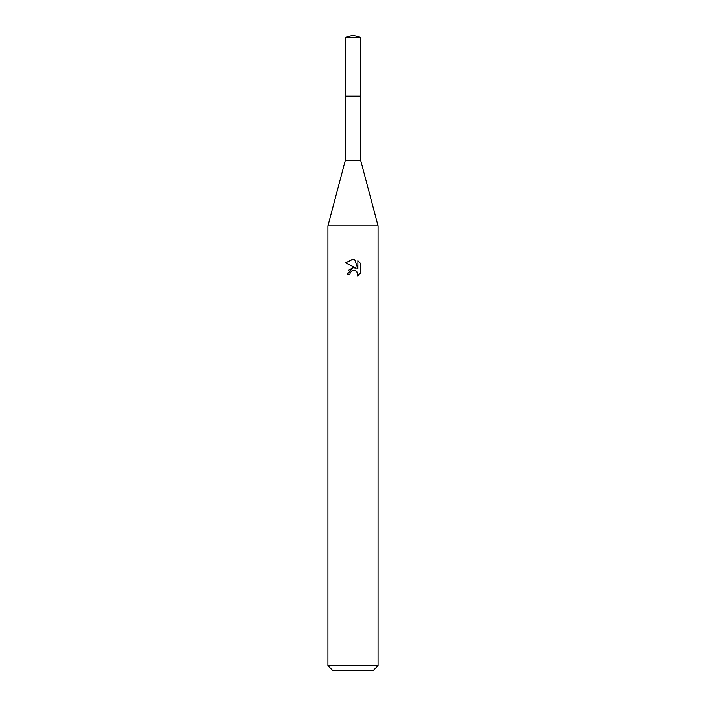 <?xml version="1.0" encoding="UTF-8"?>
<svg xmlns="http://www.w3.org/2000/svg" width="706" height="706" viewBox="0 0 706 706"><rect width="100%" height="100%" fill="white"/><g stroke="black" fill="none" stroke-linecap="round" stroke-linejoin="round"><path stroke-width="0.53" stroke-dasharray="3.53 2.65" d="M360.775 96.175L345.225 96.175M353 96.166L360.784 96.166L353 96.166M360.775 160.712L345.225 160.712M378.081 225.92L327.919 225.92M378.081 665.687L327.919 665.687M373.068 670.7L332.932 670.7M360.457 273.213L360.457 263.32M348.64 270.186L347.228 274.316L349.867 274.316M354.871 267.759L353.026 267.724M345.552 262.861L356.195 268.112M350.291 272.498L352.373 270.575M354.65 270.363L357.183 272.031M357.871 260.708L357.871 268.73L354.615 259.367M360.792 96.166L345.208 96.166M360.775 37.383L345.225 37.383"/><path stroke-width="1.06" d="M360.775 96.175L360.775 160.712L345.225 160.712L345.225 96.175L360.784 96.166M345.225 160.712L327.919 225.92L378.081 225.92L378.081 665.687L327.919 665.687L332.932 670.7L373.068 670.7L378.081 665.687M349.867 274.316L350.291 272.498L349.867 274.316L347.228 274.316L353 267.724L356.195 268.112L345.552 262.861L353 259.19L354.615 259.367L357.871 268.73L357.871 260.708L360.448 263.32L360.457 273.213L357.457 276.081L357.571 272.754L355.409 270.592L353 270.38L354.209 270.301M357.183 272.031L357.88 274.29L357.457 276.081L360.448 273.213M356.195 268.112L354.871 267.759M353.026 267.724L348.64 270.186M352.373 270.575L350.291 272.498M360.448 263.32L357.871 260.708M354.615 259.367L353.168 259.19M352.753 259.19L345.552 262.861M353 35.3L360.775 37.383L360.792 96.166L345.208 96.166L345.225 37.383L353 35.3M345.225 37.383L360.775 37.383M360.775 160.712L378.081 225.92M327.919 225.92L327.919 665.687"/></g></svg>
